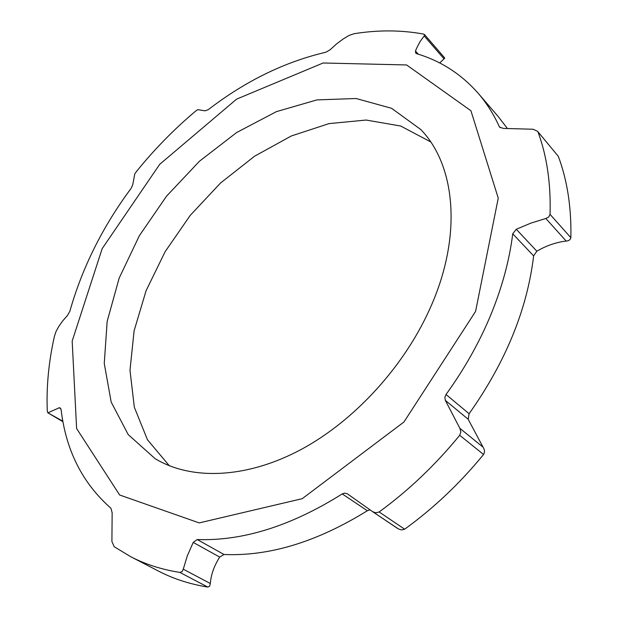 <?xml version="1.0" encoding="UTF-8"?>
<svg xmlns="http://www.w3.org/2000/svg" width="618" height="618" viewBox="0 0 618 618"><rect width="100%" height="100%" fill="white"/><g stroke="black" fill="none" stroke-linecap="round" stroke-linejoin="round"><path stroke-width="0.93" d="M62.866 421.221L47.779 412.778L47.285 411.032C46.311 386.721 48.683 361.878 54.376 336.486L55.983 331.588L58.586 326.775L62.518 321.121L67.493 315.412L69.849 311.287C82.163 267.741 102.634 226.69 131.263 188.142L132.8 184.488L134.794 173.805L137.219 170.568C154.763 149 174.013 129.355 194.971 111.642L197.667 109.641L205.06 110.823L208.305 109.625C245.64 80.95 284.836 61.815 325.895 52.229L330.112 49.764L336.648 43.847L343.183 38.98L348.799 35.55L353.944 33.743C377.915 29.873 401.059 29.973 423.369 34.044L424.512 34.562L424.211 35.96L444.018 58.864L444.744 57.992L424.512 34.562M372.793 511.781L398.502 528.985L401.638 529.935L404.643 529.201C433.604 508.282 459.916 483.369 483.562 454.477C484.937 452.206 484.759 449.757 483.029 447.131L459.892 428.359L445.323 400.348L468.181 419.259L469.101 413.728L446.018 394.493C464.497 368.915 479.452 342.302 490.885 314.67C502.195 287.046 509.479 260.085 512.731 233.782L533.635 255.891L536.849 251.209L516.277 229.27L512.731 233.782M516.277 229.27L531.016 223.067L545.841 218.486L566.165 241.066C568.83 240.896 570.399 239.776 570.862 237.698C571.488 207.532 567.316 180.425 558.34 156.377L537.567 131.302L558.34 156.377M570.862 237.698L550.051 214.376L548.769 216.988L545.841 218.486M550.051 214.376C550.955 183.801 546.969 156.416 538.108 132.221M500.294 127.71L499.251 126.505L499.684 127.177L503.4 128.413L533.079 129.247L537.567 131.302M499.251 126.505C493.535 114.013 486.513 102.943 478.185 93.295C461.26 74.075 440.765 60.881 416.71 53.712L415.698 53.102L415.466 51.016L416.547 48.374L420.085 41.53L424.211 35.96M48.312 412.646L59.189 407.78L60.896 408.792M130.614 556.648C145.377 564.327 161.8 569.58 179.884 572.415L207.787 587.069C189.788 584.141 173.403 578.834 158.617 571.156L130.614 556.648L114.237 546.752L111.904 541.522L112.152 512.739L110.923 508.235C82.511 483.237 65.902 450.375 61.105 409.641L60.193 407.903L59.189 407.78M207.787 587.069L209.633 586.227L210.336 583.508L183.26 569.178L182.032 571.642L179.884 572.415M183.26 569.178L187.3 555.899L193.21 542.403L219.699 557.088C214.067 565.972 210.947 574.786 210.336 583.508M219.699 557.088L223.986 554.485L197.219 539.545L193.21 542.403M197.219 539.545C242.874 541.167 291.209 525.957 342.233 493.921L367.339 510.731L370.066 509.865M404.643 529.201L379.135 511.967L375.906 512.847L372.646 511.689L347.239 493.712L344.558 493.102L342.233 493.921M379.135 511.967C408.629 490.437 435.489 464.875 459.699 435.281L483.562 454.477M459.892 428.359L460.866 431.882L459.699 435.281M446.018 394.493L444.86 397.405L445.323 400.348M444.018 58.864L439.692 62.966M507.208 128.243L498.185 116.524L478.185 93.295M566.165 241.066C556.1 242.271 546.327 245.647 536.849 251.209M468.181 419.259L483.029 447.131M469.101 413.728C505.686 362.017 527.2 309.409 533.635 255.891M223.986 554.485C269.348 556.439 317.134 541.855 367.339 510.731M430.661 141.885L400.657 126.018L366.111 120.046L329.039 123.608L291.325 135.975L254.662 156.153L220.541 183.013L190.305 215.296L165.13 251.673L146.087 290.692L134.106 330.792L129.989 370.267L134.33 407.254L147.463 439.761L169.309 465.74M431.928 304.102C462.31 233.589 455.041 164.728 420.781 129.525L391.565 108.297L356.115 98.517L316.949 99.9L276.416 111.634L236.64 132.53L199.475 161.213L166.566 196.145L139.374 235.682L119.189 278.061L107.169 321.36L104.257 363.454L111.17 402.032L128.22 434.616L155.141 458.687C191.217 480.418 245.956 478.88 300.835 449.641C355.597 420.294 406.381 364.141 431.928 304.102M475.574 311.441L498.247 198.123L470.924 110.746L406.605 64.952L323.114 62.997L236.617 99.119L159.707 164.326L102.171 248.637L72.175 341.066L76.609 428.529L119.66 495.01L199.22 522.905L302.256 498.664L403.948 421.994L475.574 311.441M418.27 54.191L415.466 51.016M62.959 421.715L47.779 412.778M372.646 511.689L397.544 528.421"/></g></svg>
